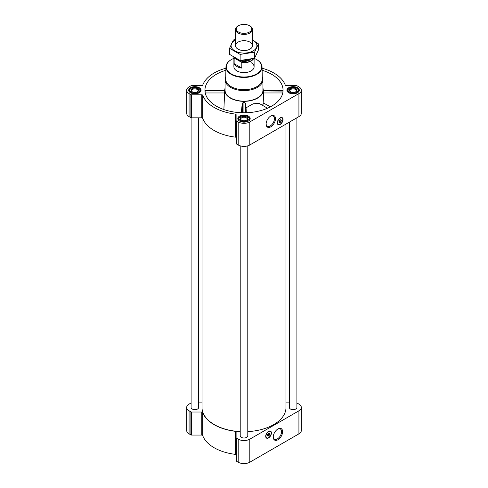 <?xml version="1.0" encoding="UTF-8"?>
<svg xmlns="http://www.w3.org/2000/svg" width="488" height="488" viewBox="0 0 488 488"><rect width="100%" height="100%" fill="white"/><g stroke="black" fill="none" stroke-linecap="round" stroke-linejoin="round"><path stroke-width="0.73" d="M270.523 116.181A5.88 3.398 -60 0 1 273.213 116.028A5.88 3.398 -60 0 1 274.116 120.737A5.88 3.398 -60 0 1 270.273 125.922A5.88 3.398 -60 0 1 267.332 126.215A5.88 3.398 -60 0 1 266.119 123.806M268.461 433.399A1.092 0.628 -60 0 1 268.504 433.527L268.028 433.801M280.069 119.932A1.092 0.628 -60 0 1 280.112 120.06L279.636 120.335M205.18 91.079L205.088 92.092M225.889 70.254A39.052 22.546 0 0 0 205.021 91.622A39.052 22.546 0 0 0 216.385 106.171A39.052 22.546 0 0 0 257.823 111.319A39.052 22.546 0 0 0 282.979 91.622A39.052 22.546 0 0 0 262.111 70.254M262.392 105.268L263.831 103.212L263.306 90.957L282.82 91.079M225.059 88.224A19.258 11.12 0 0 0 224.754 89.816A19.258 11.12 0 0 0 230.385 98.088A19.258 11.12 0 0 0 251.698 100.418A19.258 11.12 0 0 0 263.245 89.816A19.258 11.12 0 0 0 262.94 88.224M223.876 109.55L224.7 91.079M267.515 108.226L259.146 103.395L253.174 103.779L246.031 107.836L245.555 103.218L243.921 102.151L242.286 103.212L241.298 112.722M246.361 112.734L246.031 107.836M191.095 402.972A0.946 0.549 0 0 0 190.893 403.064L189.082 404.107A8.211 4.74 0 0 0 186.678 407.456A8.211 4.74 0 0 0 189.082 410.811L190.893 411.854A0.946 0.549 0 0 0 191.564 412.018L201.757 412.018A0.946 0.549 0 0 1 202.685 412.451A42.212 24.37 0 0 0 235.356 431.313A0.946 0.549 0 0 1 236.107 431.85L236.107 460.782A0.946 0.549 0 0 0 236.387 461.166L238.193 462.209A8.211 4.74 0 0 0 249.807 462.209L298.918 433.856A8.211 4.74 0 0 0 301.322 430.507L301.322 407.456A8.211 4.74 0 0 0 298.918 404.107L297.107 403.064A0.946 0.549 0 0 0 296.905 402.972M236.107 454.895A0.946 0.549 0 0 0 235.356 454.358A42.212 24.37 0 0 1 202.685 435.497A0.946 0.549 0 0 0 201.757 435.064L191.564 435.064A0.946 0.549 0 0 1 190.893 434.9L189.082 433.856A8.211 4.74 0 0 1 186.678 430.507L186.678 407.456M297.491 87.7A6.185 3.575 180 0 1 299.303 90.225A6.185 3.575 180 0 1 293.117 93.8A6.185 3.575 180 0 1 286.926 90.225A6.185 3.575 180 0 1 290.744 86.925A6.185 3.575 180 0 1 297.491 87.7M199.263 87.7A6.185 3.575 180 0 1 201.074 90.225A6.185 3.575 180 0 1 194.883 93.8A6.185 3.575 180 0 1 188.697 90.225A6.185 3.575 180 0 1 192.516 86.925A6.185 3.575 180 0 1 199.263 87.7M248.374 116.059A6.185 3.575 180 0 1 250.185 118.584A6.185 3.575 180 0 1 244 122.159A6.185 3.575 180 0 1 237.815 118.584A6.185 3.575 180 0 1 241.633 115.284A6.185 3.575 180 0 1 248.374 116.059M225.932 68.204A42.212 24.37 0 0 0 202.685 85.235A0.946 0.549 0 0 1 201.757 85.668L191.564 85.668A0.946 0.549 0 0 0 190.893 85.833L189.082 86.876A8.211 4.74 0 0 0 186.678 90.225A8.211 4.74 0 0 0 189.082 93.58L190.893 94.623A0.946 0.549 0 0 0 191.564 94.782L201.757 94.782A0.946 0.549 0 0 1 202.685 95.221A42.212 24.37 0 0 0 235.356 114.082A0.946 0.549 0 0 1 236.107 114.619L236.107 120.499A0.946 0.549 0 0 0 236.387 120.89L238.193 121.933A8.211 4.74 0 0 0 249.807 121.933L298.918 93.58A8.211 4.74 0 0 0 301.322 90.225A8.211 4.74 0 0 0 298.918 86.876L297.107 85.833A0.946 0.549 0 0 0 296.436 85.668L286.243 85.668A0.946 0.549 0 0 1 285.315 85.235A42.212 24.37 0 0 0 262.068 68.204M186.678 90.225L186.678 113.271A8.211 4.74 0 0 0 189.082 116.626L190.893 117.669A0.946 0.549 0 0 0 191.564 117.828L201.757 117.828A0.946 0.549 0 0 1 202.685 118.267A42.212 24.37 0 0 0 235.356 137.128A0.946 0.549 0 0 1 236.107 137.665M236.107 120.499L236.107 143.545A0.946 0.549 0 0 0 236.387 143.936L238.193 144.979A8.211 4.74 0 0 0 249.807 144.979L298.918 116.626A8.211 4.74 0 0 0 301.322 113.271L301.322 90.225M280.167 124.458A4.038 2.33 -60 0 1 278.148 124.66A4.038 2.33 -60 0 1 278.148 119.993A4.038 2.33 -60 0 1 282.186 117.663A4.038 2.33 -60 0 1 282.808 120.902A4.038 2.33 -60 0 1 280.167 124.458M270.791 126.819A6.619 3.819 -60 0 1 266.113 124.123A6.619 3.819 -60 0 1 270.791 116.016A6.619 3.819 -60 0 1 275.47 118.718A6.619 3.819 -60 0 1 270.791 126.819M240.212 145.833L240.212 435.815A3.788 2.19 0 0 0 241.322 437.364A3.788 2.19 0 0 0 245.452 437.834A3.788 2.19 0 0 0 247.788 435.815L247.788 145.833M191.095 117.761L191.095 407.456A3.788 2.19 0 0 0 192.205 409.005A3.788 2.19 0 0 0 196.335 409.481A3.788 2.19 0 0 0 198.677 407.456L198.677 117.828M289.323 122.165L289.323 407.456A3.788 2.19 0 0 0 290.433 409.005A3.788 2.19 0 0 0 294.563 409.481A3.788 2.19 0 0 0 296.905 407.456L296.905 117.791M202.008 117.852L202.008 407.456A41.992 24.241 0 0 0 214.305 424.603A41.992 24.241 0 0 0 240.212 431.605M247.788 431.605A41.992 24.241 0 0 0 285.992 407.456L285.992 124.086M289.323 402.899L286.243 402.899A0.946 0.549 0 0 1 285.992 402.881M198.677 402.899L201.757 402.899A0.946 0.549 0 0 0 202.008 402.881M236.107 437.736A0.946 0.549 0 0 0 236.387 438.12L238.193 439.163A8.211 4.74 0 0 0 249.807 439.163L298.918 410.811A8.211 4.74 0 0 0 301.322 407.456M268.559 437.931A4.038 2.33 -60 0 1 266.539 438.126A4.038 2.33 -60 0 1 266.539 433.46A4.038 2.33 -60 0 1 270.578 431.13A4.038 2.33 -60 0 1 271.2 434.369A4.038 2.33 -60 0 1 268.559 437.931M277.934 439.773A6.619 3.819 -60 0 1 273.256 437.071A6.619 3.819 -60 0 1 277.934 428.97A6.619 3.819 -60 0 1 282.613 431.673A6.619 3.819 -60 0 1 277.934 439.773M262.251 76.726A18.941 10.937 180 0 1 262.94 79.66L262.94 90.225A18.941 10.937 180 0 1 244 101.162A18.941 10.937 180 0 1 225.059 90.225L225.059 79.66A18.941 10.937 180 0 1 225.749 76.726M263.831 103.212L270.462 106.811M263.313 92.964L282.765 92.964M205.027 90.957L224.694 90.957M205.234 92.964L224.687 92.964M245.555 112.758L245.555 103.218M242.286 112.752L242.286 103.212M243.921 112.777L243.921 102.151M254.12 58.365A17.727 10.236 180 0 1 256.536 59.53L256.536 59.53A17.727 10.236 180 0 1 256.536 74.005A17.727 10.236 180 0 1 231.464 74.005A17.727 10.236 180 0 1 231.464 59.53A17.727 10.236 180 0 1 233.898 58.359M251.143 62.647A10.102 5.832 180 0 1 254.102 66.771A10.102 5.832 180 0 1 244 72.602A10.102 5.832 180 0 1 233.898 66.771L233.898 57.303M256.645 59.597A18.044 10.419 180 0 1 256.755 59.664L256.755 59.664A18.044 10.419 180 0 1 262.038 66.899A18.044 10.419 180 0 1 244 77.446A18.044 10.419 180 0 1 225.962 66.899A18.044 10.419 180 0 1 231.245 59.664A18.044 10.419 180 0 1 231.355 59.597M262.038 66.899L262.3 79.001A18.3 10.565 180 0 1 244 89.701A18.3 10.565 180 0 1 225.7 79.001L225.962 66.899M262.94 79.66A18.941 10.937 180 0 1 244 90.597A18.941 10.937 180 0 1 225.059 79.66M279.819 124.355A4.038 2.33 -60 0 1 278.014 124.574M282.046 117.59A4.038 2.33 -60 0 1 282.753 119.261M279.24 120.975L280.112 120.469A1.092 0.628 -60 0 1 279.362 121.591L279.362 121.591A1.092 0.628 -60 0 1 279.057 121.695M279.051 121.732A1.409 0.811 -60 0 0 279.343 122.311A1.409 0.811 -60 0 0 280.045 122.244A1.409 0.811 -60 0 0 280.966 121A1.409 0.811 -60 0 0 280.746 119.871A1.409 0.811 -60 0 0 280.106 119.908L280.112 120.469M280.167 122.451A1.58 0.909 -60 0 1 279.051 121.805A1.58 0.909 -60 0 1 280.167 119.871A1.58 0.909 -60 0 1 281.283 120.518A1.58 0.909 -60 0 1 280.167 122.451M280.167 124.178A3.697 2.135 -60 0 1 279.234 124.519A3.697 2.135 -60 0 1 278.319 120.097A3.697 2.135 -60 0 1 282.607 118.675A3.697 2.135 -60 0 1 280.167 124.178M279.166 124.525A3.788 2.19 -60 0 1 279.093 124.538A3.788 2.19 -60 0 1 278.154 124.373A3.788 2.19 -60 0 1 278.154 119.999A3.788 2.19 -60 0 1 281.942 117.815A3.788 2.19 -60 0 1 282.552 118.547A3.788 2.19 -60 0 1 282.576 118.614M248.02 116.778L247.575 116.522A5.051 2.916 180 0 1 247.575 120.646A5.051 2.916 180 0 1 240.425 120.646A5.051 2.916 180 0 1 240.425 116.522A5.051 2.916 180 0 1 247.575 116.522L248.02 116.778A5.685 3.282 180 0 1 249.685 119.096A5.685 3.282 180 0 1 248.88 120.78M246.678 117.035A3.788 2.19 180 0 1 246.678 120.127A3.788 2.19 180 0 1 241.322 120.127A3.788 2.19 180 0 1 241.322 117.035A3.788 2.19 180 0 1 246.678 117.035M239.12 120.78A5.685 3.282 180 0 1 238.315 119.096A5.685 3.282 180 0 1 239.98 116.778L240.425 116.522M297.131 88.426L296.686 88.163A5.051 2.916 180 0 1 296.686 92.287A5.051 2.916 180 0 1 289.543 92.287A5.051 2.916 180 0 1 289.543 88.163A5.051 2.916 180 0 1 296.686 88.163L297.131 88.426A5.685 3.282 180 0 1 298.796 90.744A5.685 3.282 180 0 1 297.997 92.421M295.795 88.682A3.788 2.19 180 0 1 295.795 91.774A3.788 2.19 180 0 1 290.433 91.774A3.788 2.19 180 0 1 290.433 88.682A3.788 2.19 180 0 1 295.795 88.682M288.231 92.421A5.685 3.282 180 0 1 287.432 90.744A5.685 3.282 180 0 1 289.097 88.426L289.543 88.163M198.903 88.426L198.457 88.163A5.051 2.916 180 0 1 198.457 92.287A5.051 2.916 180 0 1 191.314 92.287A5.051 2.916 180 0 1 191.314 88.163A5.051 2.916 180 0 1 198.457 88.163L198.903 88.426A5.685 3.282 180 0 1 200.568 90.744A5.685 3.282 180 0 1 199.769 92.421M197.567 88.682A3.788 2.19 180 0 1 197.567 91.774A3.788 2.19 180 0 1 192.205 91.774A3.788 2.19 180 0 1 192.205 88.682A3.788 2.19 180 0 1 197.567 88.682M190.003 92.421A5.685 3.282 180 0 1 189.204 90.744A5.685 3.282 180 0 1 190.869 88.426L191.314 88.163M241.548 120.249A3.19 1.842 180 0 1 240.81 119.072A3.19 1.842 180 0 1 242.78 117.37A3.19 1.842 180 0 1 246.257 117.767A3.19 1.842 180 0 1 247.19 119.072A3.19 1.842 180 0 1 246.452 120.249M192.437 91.897A3.19 1.842 180 0 1 191.692 90.713A3.19 1.842 180 0 1 193.663 89.011A3.19 1.842 180 0 1 197.14 89.414A3.19 1.842 180 0 1 198.073 90.713A3.19 1.842 180 0 1 197.335 91.897M290.665 91.897A3.19 1.842 180 0 1 289.927 90.713A3.19 1.842 180 0 1 291.891 89.011A3.19 1.842 180 0 1 295.368 89.414A3.19 1.842 180 0 1 296.308 90.713A3.19 1.842 180 0 1 295.563 91.897M277.666 429.135A5.88 3.398 -60 0 1 280.356 428.976A5.88 3.398 -60 0 1 281.259 433.692A5.88 3.398 -60 0 1 277.416 438.877A5.88 3.398 -60 0 1 274.476 439.163A5.88 3.398 -60 0 1 273.262 436.76M268.205 437.821A4.038 2.33 -60 0 1 266.405 438.041M270.437 431.056A4.038 2.33 -60 0 1 271.145 432.728M267.631 434.442L268.504 433.936A1.092 0.628 -60 0 1 267.753 435.058L267.753 435.058A1.092 0.628 -60 0 1 267.442 435.162M268.498 433.381A1.409 0.811 -60 0 1 269.138 433.338A1.409 0.811 -60 0 1 269.358 434.466A1.409 0.811 -60 0 1 268.437 435.711A1.409 0.811 -60 0 1 267.735 435.778A1.409 0.811 -60 0 1 267.442 435.198M268.559 435.918A1.58 0.909 -60 0 1 267.442 435.272A1.58 0.909 -60 0 1 268.559 433.338A1.58 0.909 -60 0 1 269.675 433.985A1.58 0.909 -60 0 1 268.559 435.918M268.559 437.644A3.697 2.135 -60 0 1 267.625 437.986A3.697 2.135 -60 0 1 266.71 433.564A3.697 2.135 -60 0 1 270.999 432.142A3.697 2.135 -60 0 1 268.559 437.644M267.558 437.992A3.788 2.19 -60 0 1 267.485 438.004A3.788 2.19 -60 0 1 266.546 437.846A3.788 2.19 -60 0 1 266.546 433.466A3.788 2.19 -60 0 1 270.334 431.282A3.788 2.19 -60 0 1 270.944 432.014A3.788 2.19 -60 0 1 270.968 432.081M253.4 58.554A9.925 5.728 180 0 1 241.566 62.269L234.38 58.121A9.925 5.728 180 0 1 234.161 57.462M234.38 58.121L234.136 58.127A10.102 5.832 180 0 1 233.929 57.322M253.711 58.475A10.102 5.832 180 0 1 241.804 62.555L241.566 62.269M241.804 62.555L241.804 68.082L234.136 63.653A10.102 5.832 0 0 0 241.804 68.082M234.136 58.127L234.136 63.653M250.027 26.029L249.478 25.711A7.747 4.471 180 0 1 249.478 32.037A7.747 4.471 180 0 1 238.522 32.037A7.747 4.471 180 0 1 238.522 25.711A7.747 4.471 180 0 1 249.478 25.711L250.027 26.029A8.522 4.923 180 0 1 252.522 29.506A8.522 4.923 180 0 1 244 34.428A8.522 4.923 180 0 1 235.478 29.506A8.522 4.923 180 0 1 237.973 26.029L238.522 25.711M258.439 43.841L258.439 49.91L254.571 58.249L240.133 60.482L229.561 54.382L229.561 48.306L240.133 54.412L254.571 52.179L258.439 43.841L252.522 39.998M235.478 39.455L233.429 39.973L229.561 48.306M240.133 60.482L240.133 54.412M254.571 58.249L254.571 52.179M237.973 42.151A8.522 4.923 0 0 0 237.973 49.111A8.522 4.923 0 0 0 250.027 49.111A8.522 4.923 0 0 0 250.027 42.151A8.522 4.923 0 0 0 237.973 42.151M235.478 40.028A12.914 7.454 0 0 0 234.868 40.358A12.914 7.454 0 0 0 235.07 51.014A12.914 7.454 0 0 0 253.516 50.673A12.914 7.454 0 0 0 252.522 40.028M189.082 93.58L189.082 116.626M190.893 94.623L190.893 117.669M191.564 94.782L191.564 117.828M201.757 94.782L201.757 117.828M202.685 95.221L202.685 118.267M235.356 114.082L235.356 137.128M236.387 120.89L236.387 143.936M238.193 121.933L238.193 144.979M249.807 121.933L249.807 144.979M298.918 93.58L298.918 116.626M189.082 410.811L189.082 433.856M190.893 411.854L190.893 434.9M191.564 412.018L191.564 435.064M201.757 412.018L201.757 435.064M202.685 412.451L202.685 435.497M235.356 431.313L235.356 454.358M236.387 438.12L236.387 461.166M238.193 439.163L238.193 462.209M249.807 439.163L249.807 462.209M298.918 410.811L298.918 433.856M278.776 124.55A3.977 2.3 -60 0 1 277.825 124.403M281.802 117.51A3.977 2.3 -60 0 1 282.406 118.261M267.168 438.017A3.977 2.3 -60 0 1 266.216 437.87M270.193 430.977A3.977 2.3 -60 0 1 270.797 431.734M251.003 59.115A8.143 4.703 180 0 1 243.829 61.415A8.143 4.703 180 0 1 236.832 58.944M249.472 59.432A7.674 4.429 180 0 1 241.121 60.433M224.754 89.816L224.7 90.67M263.245 89.816L263.3 90.67M263.3 90.622L282.93 90.622M205.07 90.622L224.7 90.622M281.942 117.815L281.356 117.474M278.154 124.373L277.568 124.037M238.315 119.096L238.315 119.999M249.685 119.096L249.685 119.999M287.432 90.744L287.432 91.64M298.796 90.744L298.796 91.64M189.204 90.744L189.204 91.64M200.568 90.744L200.568 91.64M270.334 431.282L269.748 430.941M266.546 437.846L265.96 437.504M254.102 58.371L254.102 66.771M235.478 29.506L235.478 45.628M252.522 29.506L252.522 45.628"/></g></svg>
